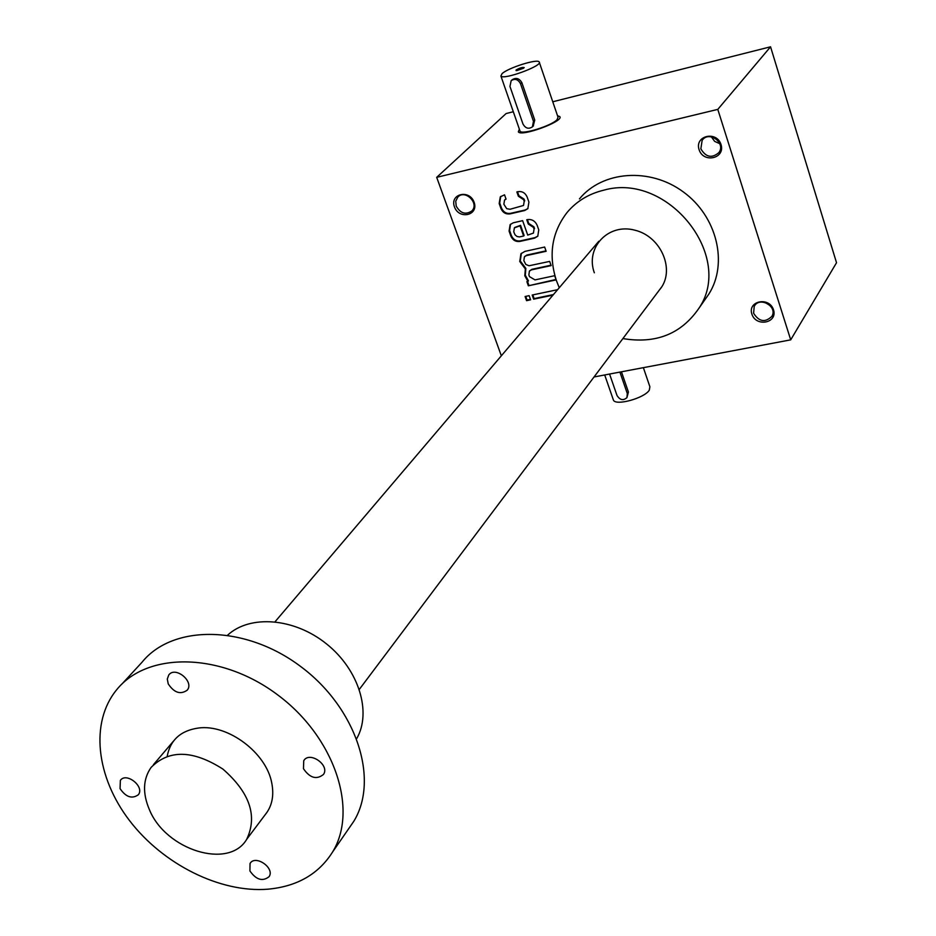 <?xml version="1.0" encoding="UTF-8"?>
<svg xmlns="http://www.w3.org/2000/svg" width="936" height="936" viewBox="0 0 936 936"><rect width="100%" height="100%" fill="white"/><g stroke="black" fill="none" stroke-linecap="round" stroke-linejoin="round"><path stroke-width="1.4" d="M790.709 339.85L836.527 262.735L770.55 46.8L717.795 109.383L790.709 339.85L594.032 376.974M513.314 111.735L506.119 113.548L436.691 177.337L501.345 355.809M523.516 205.464L510.05 209.266L506.727 208.681L503.86 204.235L504.551 200.093L506.048 199.122L504.527 194.817L500.315 196.829L499.169 203.486L500.971 208.576C502.831 212.624 505.826 214.391 509.933 213.899L524.71 210.506L527.845 208.658L528.922 202.129L527.12 196.981C525.26 192.898 522.253 191.119 518.088 191.646L516.859 191.927L518.38 196.244L523.587 199.66L524.195 201.392L523.516 205.464L524.195 201.392M533.438 233.087L527.717 235.1L522.639 220.662L513.22 222.803L510.132 224.617L509.079 231.075L510.869 236.129C512.717 240.142 515.689 241.909 519.808 241.441L534.55 238.154L537.779 236.223L538.762 229.87L537.194 225.4C535.181 220.978 531.905 219.047 527.389 219.586L526.757 219.726L528.255 224.008L533.45 227.401L534.046 229.121L533.438 233.087L534.046 229.121M528.349 285.796L556.136 279.899L554.674 275.699L534.994 279.899L529.472 276.611L528.863 274.903L529.425 271.077L531.461 269.861L551.14 265.613L549.666 261.401L529.039 265.765L525.845 264.467L523.832 260.664L524.417 256.792L526.418 255.598L546.133 251.281L544.647 247.046L524.92 251.386L520.942 253.75L519.761 261.53L525.342 268.924L524.803 275.792L527.962 281.397L526.874 281.631L528.349 285.796L555.984 279.466M530.618 299.801L529.144 295.659L525.096 296.513L526.57 300.655L530.618 299.801M557.599 289.68L532.174 295.027L533.637 299.169L552.965 295.132M542.435 307.511L539.744 310.682M751.865 314.063C747.454 300.807 769.345 296.443 773.51 309.828C777.816 323.142 755.984 327.343 751.865 314.063M699.075 149.643C694.442 135.708 716.637 130.42 721.012 144.507C725.54 158.512 703.404 163.601 699.075 149.643M454.451 206.868C449.584 193.799 469.474 189.06 474.107 202.27C478.893 215.409 459.061 219.972 454.451 206.868M579.431 198.912C602.304 170.855 649.923 167.146 683.374 191.962C717.07 216.415 728.325 263.449 708.833 294.115L704.82 299.859M717.795 109.383L436.691 177.337M770.55 46.8L552.766 101.778M770.246 305.686L765.098 302.468M753.597 313.232L754.217 306.329C759.47 296.057 777.898 306.4 771.931 316.286C765.192 322.838 759.073 321.82 753.597 313.232M719.784 143.699L714.659 141.383L711.36 136.832M700.853 148.824L702.14 140.318C708.973 130.256 726.301 143.079 718.825 152.673C711.816 158.547 705.826 157.26 700.853 148.824M456.206 206.084L455.738 201.217L457.786 197.133C465.028 188.967 479.665 203.334 471.861 210.928C465.66 215.058 460.442 213.443 456.206 206.084M594.325 272.786C585.152 247.712 608.166 222.932 634.865 230.186C661.74 236.586 675.815 271.288 659.459 289.903M622.896 338.575C655.586 344.027 680.764 334.175 698.42 308.997C735.251 257.084 668.21 171.814 603.895 190.148C588.873 193.764 576.623 201.17 567.169 212.367C551.76 232.327 548.192 255.13 556.487 280.812L559.26 287.738M541.09 308.599L540.224 310.108M532.818 294.887L534.14 298.596L553.457 294.559M525.751 296.373L527.062 300.082L530.455 299.368M527.53 281.49L528.852 285.223M551 265.192L531.952 269.311L529.612 270.867M545.98 250.86L526.921 255.048L524.78 256.417M521.387 253.27L520.264 260.98L525.845 268.375L525.342 268.924M525.845 268.375L525.307 275.231L528.466 280.835L527.962 281.397M510.541 224.184L509.594 230.537L511.384 235.591C513.232 239.604 516.204 241.371 520.311 240.891L535.041 237.615L537.861 236.118M527.401 219.586L528.758 223.47L528.255 224.008M534.55 228.583L533.953 226.863L528.758 223.47M523.622 236.024L520.042 225.845L514.39 227.822L513.747 231.824L515.081 234.889L517.058 236.504L519.457 236.925L523.622 236.024L524.125 235.486L520.545 225.307L520.042 225.845M520.545 225.307L514.753 227.46M500.737 196.42L499.695 202.96L501.497 208.049C503.357 212.098 506.341 213.864 510.448 213.361L525.213 209.98L527.927 208.564M517.503 191.775L518.895 195.729L518.38 196.244M524.71 200.866L524.101 199.134L518.895 195.729M505.955 198.865L504.925 199.742M523.563 68.223L516.801 70.609M509.956 86.44L522.943 123.938C525.435 128.396 528.594 129.367 532.42 126.84L533.473 121.317L520.51 83.713C518.111 79.314 514.987 78.296 511.161 80.66L509.956 86.44M502.059 73.651L500.912 76.027C503.205 80.356 543.36 65.578 539.194 61.952C537.58 58.512 508.178 67.802 502.059 73.651M539.347 62.408L558.031 117.222L557.06 119.691C551.398 125.88 521.773 135.076 520.065 131.192L519.878 130.631M533.204 126.079L534.749 120.089L521.82 82.543C519.223 78.32 516.029 77.372 512.238 79.7L511.407 80.438M516.099 69.989L516.099 70.609L524.218 67.614C522.604 67.076 519.901 67.872 516.099 69.989M519.363 129.145L518.345 131.836C521.048 137.159 564.49 121.177 559.763 116.591L557.517 115.713M609.57 374.049L617 395.472C619.936 400.105 623.236 400.842 626.921 397.648L627.319 393.576L619.913 372.095M643.371 367.661L649.888 386.767L649.303 390.16C644.565 398.116 615.865 406.095 613.454 400.175L613.174 399.333M621.445 371.803L628.419 392.032L626.921 397.648M149.409 809.675C142.401 793.202 142.974 779.115 151.106 767.415C169.03 749.397 192.968 749.958 222.932 769.1C249.818 792.687 257.739 816.098 246.683 839.335C228.875 869.883 165.766 850.099 149.409 809.675M121.879 684.099L141.956 662.314C172.61 624.125 245.384 624.78 300.678 666.514C356.3 707.768 379.688 779.29 353.785 821.317L348.309 829.249M267.813 889.2C220.147 892.979 163.086 864.384 129.636 820.732C96.139 777.149 89.797 722.417 116.672 689.75C147.502 651.269 221.364 652.345 277.77 694.957C334.503 737.077 358.652 809.663 332.572 852.006C318.638 874.13 297.051 886.521 267.813 889.2M120.054 788.627C125.915 797.156 131.999 799.204 138.317 794.769C145.033 786.79 126.29 771.767 120.37 780.378L120.054 788.627M167.228 756.136C170.375 739.838 180.894 730.454 198.748 727.986C228.045 724.125 266.21 752.743 271.721 782.8C274.283 795.717 272.025 806.458 264.958 814.999M303.463 768.713C309.898 778.062 316.579 779.957 323.493 774.423C330.092 765.133 309.477 750.801 303.744 760.687L303.463 768.713M168.234 683.912C174.19 692.804 180.519 694.886 187.235 690.148C194.571 681.63 175.313 665.8 168.772 674.973L167.287 679.033L168.234 683.912M249.912 870.948C256.195 879.875 262.583 881.782 269.077 876.681C275.161 868.046 255.282 854.275 250.041 863.483L249.912 870.948M227.729 635.064C250.158 614.425 294.419 617.982 326.512 643.898C358.792 669.591 371.955 712.12 356.733 738.551M533.473 121.317L534.749 120.089M520.51 83.713L521.82 82.543M627.319 393.576L628.419 392.032M754.732 305.534L754.217 306.329M702.737 139.593L702.14 140.318M708.833 294.115L698.42 308.997M500.912 76.027L520.065 131.192M533.473 125.822L532.42 126.84M613.454 400.175L604.703 374.962M598.794 241.277L275.044 621.761M173.394 741.218L153.446 764.677M661.378 287.352L359.342 689.364M267.333 811.84L246.683 839.335M353.785 821.317L332.572 852.006M250.485 862.887L250.041 863.483M304.27 759.985L303.744 760.687"/></g></svg>
